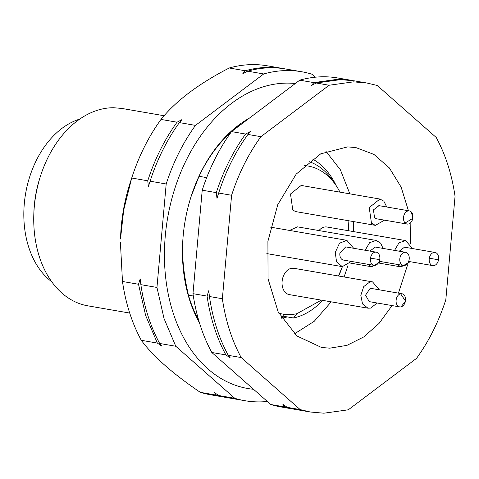 <?xml version="1.0" encoding="UTF-8"?>
<svg xmlns="http://www.w3.org/2000/svg" width="479" height="479" viewBox="0 0 479 479"><rect width="100%" height="100%" fill="white"/><g stroke="black" fill="none" stroke-linecap="round" stroke-linejoin="round"><path stroke-width="0.72" d="M267.36 401.48A166.914 116.78 -80.2 0 1 244.895 400.707A166.914 116.78 -80.2 0 1 234.77 398.289L175.781 346.263L164.058 318.589L156.956 287.442L166.189 183.978A166.914 116.78 -80.2 0 1 195.492 125.384L179.397 122.606A166.914 116.78 -80.2 0 0 150.268 180.673A166.914 116.78 -80.2 0 0 150.101 181.2L148.424 186.576L147.748 180.793A166.914 116.78 -80.2 0 1 177.05 122.199L161.01 119.427A166.914 116.78 99.8 0 0 131.881 177.499A166.914 116.78 99.8 0 0 131.707 178.02L147.748 180.793M166.189 183.978L150.101 181.2M131.707 178.02L123.702 210.006L120.51 239.009A141.874 99.267 -80.2 0 1 130.294 182.373L131.881 177.499M120.415 242.542L122.474 281.484A166.914 116.78 99.8 0 0 129.575 312.637A166.914 116.78 99.8 0 0 141.293 340.306C153.07 356.286 172.733 373.626 200.282 392.331A166.914 116.78 99.8 0 0 210.413 394.756L226.453 397.528A166.914 116.78 -80.2 0 1 216.328 395.103L200.282 392.331M138.515 284.257L140.191 278.88L140.868 284.664A166.914 116.78 99.8 0 0 147.963 315.811A166.914 116.78 99.8 0 0 159.687 343.479L161.692 346.083L157.34 343.078L145.616 315.404L138.515 284.257L122.474 281.484M156.956 287.442L140.868 284.664M195.492 125.384L263.713 73.952A166.914 116.78 -80.2 0 1 301.71 71.754A166.914 116.78 -80.2 0 1 311.835 74.173L315.35 77.197M263.713 73.952L247.625 71.173A166.914 116.78 -80.2 0 1 285.616 68.976L301.71 71.754M247.625 71.173L242.769 73.742L245.272 70.766A166.914 116.78 -80.2 0 1 283.269 68.569L267.222 65.797A166.914 116.78 99.8 0 0 229.231 67.994C198.605 83.777 175.865 100.925 161.01 119.427M295.292 83.526A154.394 108.026 99.8 0 0 189.061 154.729A154.394 108.026 99.8 0 0 173.021 312.548A154.394 108.026 99.8 0 0 253.517 389.271M249.367 118.145A129.025 90.274 99.8 0 0 191.408 195.57A129.025 90.274 99.8 0 0 182.511 247.074A129.025 90.274 99.8 0 0 189.624 300.028A129.025 90.274 99.8 0 0 199.45 322.798M229.231 67.994L245.272 70.766M177.05 122.199L181.906 119.63L179.397 122.606M157.34 343.078L141.293 340.306M227.633 397.72A166.914 116.78 -80.2 0 1 226.453 397.528M283.269 68.569A166.914 116.78 -80.2 0 1 284.442 68.778M148.424 186.576A165.243 115.613 -80.2 0 1 150.167 181.002L150.268 180.673M216.328 395.103L214.323 392.499L218.675 395.51A166.914 116.78 99.8 0 0 228.806 397.929L244.895 400.707M175.781 346.263L159.687 343.479M234.77 398.289L218.675 395.51M193.336 296.016L188.445 295.166C185.78 283.58 184.05 273.09 183.259 263.707A115.673 80.933 -80.2 0 1 182.559 245.667M188.445 295.166A126.851 88.753 99.8 0 0 189.516 298.692A126.851 88.753 99.8 0 0 198.659 320.146M241.925 123.762A126.851 88.753 99.8 0 0 233.339 130.234M231.129 132.144A126.851 88.753 99.8 0 0 199.054 176.296L206.689 177.619M191.145 196.384L199.054 176.296M407.839 253.636A6.676 4.67 -80.2 0 1 408.653 261.396A6.676 4.67 -80.2 0 1 403.378 265.474A6.676 4.67 -80.2 0 1 401.192 264.151A6.676 4.67 -80.2 0 1 400.372 256.391A6.676 4.67 -80.2 0 1 405.653 252.313A6.676 4.67 -80.2 0 1 407.839 253.636M369.842 251.068L375.314 247.074M365.148 250.26L369.62 242.655L376.231 240.458L380.607 243.104L383.068 248.415M380.799 261.57L371.686 266.773L367.369 264.192M376.231 240.458L297.501 226.86L289.561 230.429M400.6 293.777A6.676 4.67 -80.2 0 1 401.953 293.735A6.676 4.67 -80.2 0 1 405.539 300.153A6.676 4.67 -80.2 0 1 401.037 306.847A6.676 4.67 -80.2 0 1 399.684 306.889A6.676 4.67 -80.2 0 1 396.097 300.471A6.676 4.67 -80.2 0 1 400.6 293.777L405.521 301.123L401.037 306.847M369.261 301.638L365.555 295.19L370.045 288.502A6.676 4.67 -80.2 0 1 371.399 288.454L401.953 293.735M377.099 302.991L370.704 308.105L367.992 308.195L362.519 303.943L360.825 295.351L363.735 286.604L369.824 281.969L372.536 281.88L379.374 289.831M372.536 281.88L293.801 268.276L291.088 268.372A13.352 9.341 -80.2 0 0 282.089 281.754A13.352 9.341 -80.2 0 0 289.256 294.597L367.992 308.195M370.465 258.247A6.676 4.67 -80.2 0 1 376.249 252.176A6.676 4.67 -80.2 0 1 379.853 258.199L379.811 259.57L370.465 258.247A6.676 4.67 -80.2 0 0 373.979 265.336L343.425 260.061A6.676 4.67 -80.2 0 1 339.91 252.966L345.694 246.913M379.811 259.57L379.392 260.869A6.676 4.67 -80.2 0 1 373.979 265.336M351.394 261.438L342.287 266.635L336.551 261.881L335.264 252.457L339.479 243.23L346.832 240.32L353.67 248.278M411.305 211.963A6.676 4.67 -80.2 0 1 412.425 219.777A6.676 4.67 -80.2 0 1 407.072 224.052A6.676 4.67 -80.2 0 1 405.114 222.986A6.676 4.67 -80.2 0 1 404.001 215.173A6.676 4.67 -80.2 0 1 409.347 210.898A6.676 4.67 -80.2 0 1 411.305 211.963L412.91 218.286L405.114 222.986M407.072 224.052L376.518 218.777A6.676 4.67 -80.2 0 1 374.56 217.706L373.446 209.898L378.991 205.653M384.493 220.154L375.386 225.358L371.47 223.214L369.231 207.593L379.931 199.042L383.847 201.18L386.769 206.994M375.386 225.358L296.651 211.76A13.352 9.341 -80.2 0 1 292.735 209.616L290.496 193.995L301.195 185.445L379.931 199.042M438.614 259.846L438.195 261.139A6.676 4.67 -80.2 0 1 432.782 265.611A6.676 4.67 -80.2 0 1 429.322 258.181A6.676 4.67 -80.2 0 1 435.052 252.451A6.676 4.67 -80.2 0 1 438.656 258.474L438.614 259.846L429.322 258.181M399.235 251.206L404.498 247.188M394.546 250.397L399.019 242.793L405.635 240.596L412.473 248.553M410.198 261.708L401.091 266.911L396.774 264.33M318.96 230.567A13.352 9.341 -80.2 0 1 326.9 226.998L405.635 240.596M278.85 313.224A75.113 52.552 99.8 0 0 282.442 314.032A75.113 52.552 99.8 0 0 288.574 314.571A75.113 52.552 99.8 0 0 296.932 313.691L293.519 317.996L282.616 316.11M342.365 266.647L338.473 275.994M321.319 300.129L296.932 313.691M348.562 230.74A75.113 52.552 99.8 0 0 348.035 220.633M339.97 192.139A75.113 52.552 99.8 0 0 308.009 166.003A75.113 52.552 99.8 0 0 304.351 165.56M342.389 266.653A80.119 56.055 -80.2 0 1 338.653 276.024M322.672 300.369A80.119 56.055 -80.2 0 1 293.519 317.996M336.282 185.804A85.124 59.558 99.8 0 0 312.422 158.98M308.979 161.585A80.119 56.055 -80.2 0 1 334.402 183.146M51.69 281.706A87.627 61.312 -80.2 0 1 25.632 193.456A87.627 61.312 -80.2 0 1 79.783 119.061M367.112 83.053L353.49 81.855L329.121 85.244L260.893 136.683C248.469 153.861 238.698 173.392 231.597 195.276L222.364 298.74C225.555 320.667 231.83 340.27 241.182 357.556L300.171 409.587L310.302 412.006L323.918 413.203L348.293 409.808L416.514 358.376C428.945 341.192 438.71 321.66 445.817 299.782L455.05 196.318C451.853 174.392 445.584 154.783 436.231 137.497L377.242 85.472L367.112 83.053L354.185 80.819L340.563 79.622L316.194 83.011L311.338 85.585L313.841 82.61L338.216 79.215L353.011 80.622M392.056 305.572L379.039 323.445L363.711 336.965L346.958 345.371L329.726 348.173L321.451 347.449L296.86 335.935L278.185 311.937L268.054 278.838L267.905 241.32L277.754 204.677L296.214 174.087L320.673 153.867L347.688 146.879L355.963 147.61L373.925 154.412L389.355 167.919L401.145 187.157L408.431 210.736M410.168 223.13L410.455 243.817M407.623 264.785L398.462 293.13M325.965 151.364L340.365 169.77L349.862 193.845M353.664 221.603L353.586 231.608M348.107 265.073L344.108 276.964M331.211 301.842L314.188 321.337L294.447 333.851M287.346 316.93L281.712 318.266M129.713 313.062L87.807 305.824A100.147 70.072 -80.2 0 1 33.781 215.448A100.147 70.072 -80.2 0 1 40.685 175.476A100.147 70.072 -80.2 0 1 113.721 107.733L121.894 108.452L164.129 115.744M40.685 175.476L40.05 177.422A90.136 63.06 99.8 0 0 33.841 213.4L33.781 215.448M241.182 357.556L228.255 355.322A166.914 116.78 -80.2 0 1 209.437 296.507L222.364 298.74M300.171 409.587L287.244 407.354A166.914 116.78 -80.2 0 0 297.375 409.773L310.302 412.006M329.121 85.244L316.194 83.011M231.597 195.276L218.669 193.043A166.914 116.78 -80.2 0 1 218.837 192.516A166.914 116.78 -80.2 0 1 247.966 134.449L260.893 136.683M218.669 193.043L216.993 198.42L216.316 192.636A166.914 116.78 -80.2 0 1 245.619 134.042L250.475 131.474L247.966 134.449M245.619 134.042L231.519 131.605L299.74 80.173L313.841 82.61M228.255 355.322L230.261 357.927L225.908 354.915A166.914 116.78 -80.2 0 1 207.084 296.1L208.76 290.723L209.437 296.507M207.084 296.1L192.983 293.663L202.216 190.199L216.316 192.636M296.202 409.563A166.914 116.78 -80.2 0 1 295.022 409.365A166.914 116.78 -80.2 0 1 284.897 406.946L282.891 404.342L287.244 407.354M284.897 406.946L270.791 404.51L211.802 352.484L225.908 354.915M211.802 352.484A166.914 116.78 -80.2 0 1 192.983 293.663M202.216 190.199A166.914 116.78 -80.2 0 1 231.519 131.605M299.74 80.173A166.914 116.78 -80.2 0 1 324.115 76.778A166.914 116.78 -80.2 0 1 337.731 77.975L351.837 80.412M295.022 409.365L280.922 406.934A166.914 116.78 -80.2 0 1 270.791 404.51M216.993 198.42A165.243 115.613 -80.2 0 1 218.735 192.845L218.837 192.516M281.359 317.685L284.089 314.278M403.378 265.474L379.236 261.3M405.653 252.313L375.099 247.038M371.686 266.773L350.221 263.067M399.684 306.889L369.129 301.614M376.249 252.176L345.694 246.901M346.832 240.32L270.485 227.136M342.287 266.635L266.833 253.607M409.347 210.898L378.793 205.617M432.782 265.611L408.635 261.438M435.052 252.451L404.498 247.176M401.091 266.911L379.625 263.205M304.524 165.399L308.009 166.003M278.958 313.434L282.442 314.032"/></g></svg>
